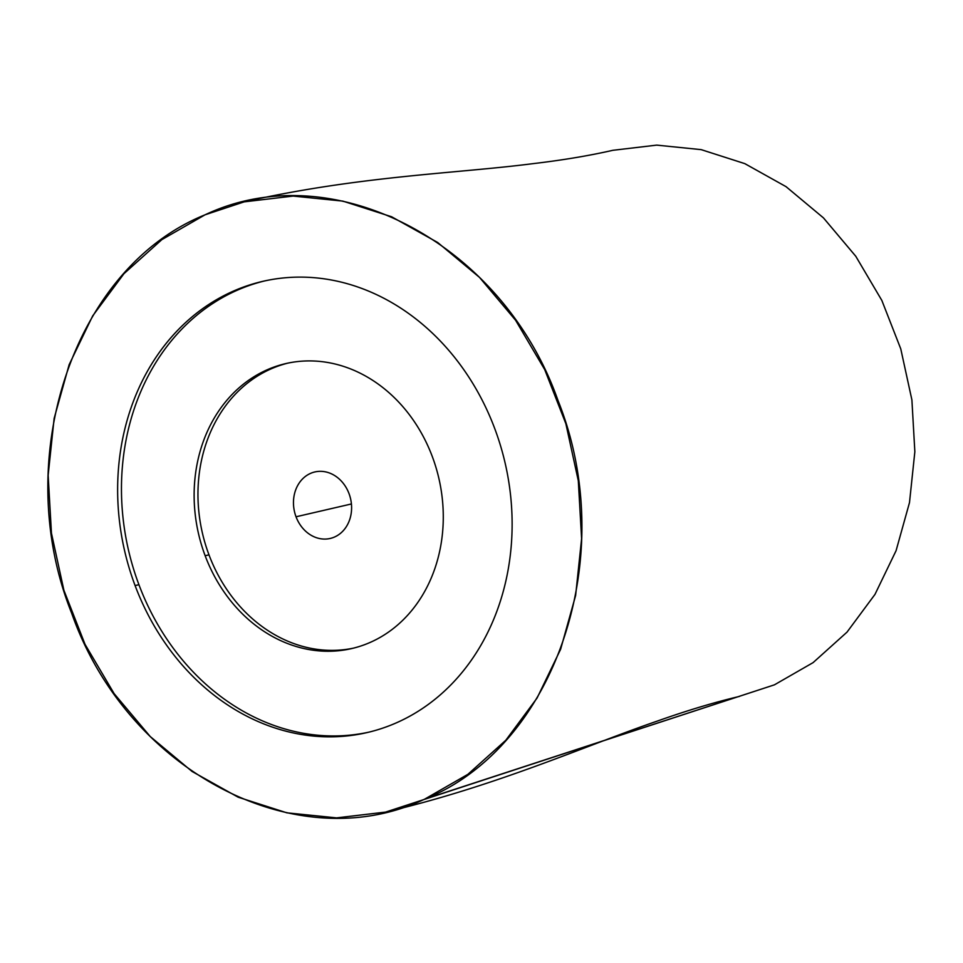 <?xml version="1.0" encoding="UTF-8"?>
<svg xmlns="http://www.w3.org/2000/svg" width="963" height="963" viewBox="0 0 963 963"><rect width="100%" height="100%" fill="white"/><g stroke="black" fill="none" stroke-linecap="round" stroke-linejoin="round"><path stroke-width="1.44" d="M205.059 214.809C73.609 267.63 9.678 458.641 71.695 613.299C127.044 770.882 296.255 859.959 424.695 799.134C556.145 746.325 620.076 555.314 558.059 400.644C502.71 243.073 333.499 153.996 205.059 214.809L161.856 239.631L123.962 273.685L92.701 315.876L69.143 364.676L54.133 418.436L48.15 475.265L51.448 533.189L63.883 590.211L85.033 644.331L114.164 693.685L150.264 736.563L192.082 771.471L238.15 797.195L286.902 812.832L336.605 817.876L385.561 812.098L774.421 684.837L424.695 799.134L467.898 774.324L505.804 740.258L537.053 698.067L560.622 649.267L575.621 595.507L581.604 538.69L578.306 480.766L565.871 423.744L544.721 369.623L515.59 320.258L479.49 277.38L437.671 242.483L391.604 216.759L342.852 201.111L293.149 196.079L244.193 201.857L205.059 214.809M494.657 428.366A231.565 195.26 77 0 1 396.07 722.972A231.565 195.26 77 0 1 135.097 585.576A231.565 195.26 77 0 1 233.684 290.982A231.565 195.26 77 0 1 494.657 428.366A231.565 195.26 -103 0 0 262.67 281.377A231.565 195.26 -103 0 0 135.097 585.576A231.565 195.26 -103 0 0 367.096 732.578A231.565 195.26 -103 0 0 494.657 428.366M612.889 150.3L656.694 145.124L701.184 149.638L744.808 163.638L786.037 186.653L823.461 217.891L855.77 256.266L881.843 300.444L900.766 348.871L911.901 399.91L914.85 451.743L909.493 502.602L896.072 550.704L874.982 594.388L847.007 632.137L813.085 662.628L774.421 684.837L813.085 662.628L847.007 632.137L874.982 594.388L896.072 550.704L909.493 502.602L914.85 451.743L911.901 399.91L900.766 348.871L881.843 300.432L855.77 256.254L823.461 217.891L786.037 186.653L744.808 163.626L701.184 149.638L656.694 145.124L612.877 150.3C589.127 155.717 562.5 160.171 532.996 163.65C456.582 173.521 359.223 175.856 244.193 201.857M296.038 516.782A34.126 28.77 -103 0 0 330.237 538.449A34.126 28.77 -103 0 0 349.027 493.622A34.126 28.77 77 0 1 334.498 537.029A34.126 28.77 77 0 1 296.038 516.782A34.126 28.77 77 0 1 310.568 473.375A34.126 28.77 77 0 1 349.027 493.622A34.126 28.77 -103 0 0 314.841 471.954A34.126 28.77 -103 0 0 296.038 516.782L351.423 503.962L296.038 516.782M208.983 554.844A146.256 123.324 -103 0 0 353.59 648.111A146.256 123.324 77 0 1 208.983 554.844L205.155 555.735A146.256 123.324 -103 0 0 351.688 648.568A146.256 123.324 -103 0 0 432.255 456.438A146.256 123.324 77 0 1 369.985 642.502A146.256 123.324 77 0 1 205.155 555.735A146.256 123.324 77 0 1 267.425 369.672A146.256 123.324 77 0 1 432.255 456.438A146.256 123.324 -103 0 0 285.734 363.605A146.256 123.324 -103 0 0 205.155 555.735L208.983 554.844A146.256 123.324 77 0 1 287.648 363.183A146.256 123.324 -103 0 0 208.983 554.844M138.925 584.697A231.565 195.26 -103 0 0 368.998 732.121A231.565 195.26 77 0 1 138.925 584.697L135.097 585.576L138.925 584.697A231.565 195.26 77 0 1 264.584 280.943A231.565 195.26 -103 0 0 138.925 584.697M385.561 812.098C497.883 785.519 584.938 745.916 657.127 721.143C686.956 710.55 714.39 702.316 739.403 696.43"/></g></svg>

